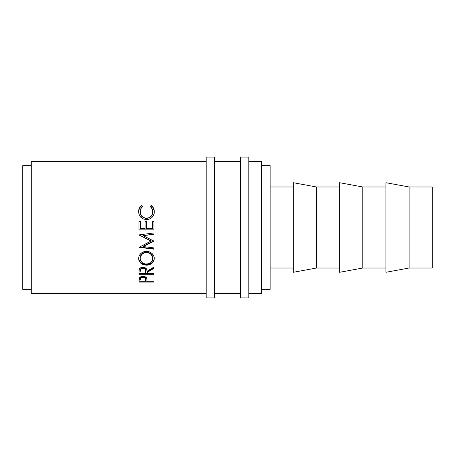 <?xml version="1.0" encoding="UTF-8"?>
<svg xmlns="http://www.w3.org/2000/svg" width="455" height="455" viewBox="0 0 455 455"><rect width="100%" height="100%" fill="white"/><g stroke="black" fill="none" stroke-linecap="round" stroke-linejoin="round"><path stroke-width="0.68" d="M206.172 297.883L214.703 297.883L214.703 157.117L206.172 157.117L206.172 297.883L206.172 157.117L214.703 157.117L214.703 297.883L206.172 297.883M240.297 297.883L248.828 297.883L248.828 157.117L240.297 157.117L240.297 297.883L240.297 157.117L248.828 157.117L248.828 297.883L240.297 297.883M409.096 268.023L432.25 268.023L432.25 186.977L409.096 186.977L409.096 268.023L409.096 186.977L385.937 182.711L385.937 272.289L409.096 268.023L385.937 272.289L385.937 182.711L409.096 186.977L432.25 186.977L432.25 268.023L409.096 268.023M362.783 268.023L385.937 268.023L362.783 268.023L362.783 186.977L362.783 268.023L339.623 272.289L362.783 268.023M385.937 186.977L362.783 186.977L339.623 182.711L339.623 272.289L339.623 182.711L362.783 186.977L385.937 186.977M316.47 268.023L339.623 268.023L316.47 268.023L316.47 186.977L316.47 268.023L293.31 272.289L316.47 268.023M339.623 186.977L316.47 186.977L293.31 182.711L293.31 272.289L293.31 182.711L316.47 186.977L339.623 186.977M270.156 268.023L293.31 268.023L270.156 268.023M293.31 186.977L270.156 186.977L293.31 186.977M261.625 289.352L270.156 289.352L270.156 165.648L261.625 165.648L270.156 165.648L270.156 289.352L261.625 289.352M22.75 289.352L31.281 289.352L22.75 289.352L22.75 165.648L22.75 289.352M31.281 165.648L22.75 165.648L31.281 165.648M248.828 293.617L261.625 293.617L261.625 161.383L248.828 161.383L261.625 161.383L261.625 293.617L248.828 293.617M214.703 293.617L240.297 293.617L214.703 293.617M240.297 161.383L214.703 161.383L240.297 161.383M31.281 293.617L206.172 293.617L31.281 293.617L31.281 161.383L206.172 161.383L31.281 161.383L31.281 293.617M153.915 282.077L138.991 282.077L139.418 277.868L141.13 276.657L142.995 276.384L145.446 276.902L146.3 277.55L146.925 278.926L147.028 281.309L153.915 281.309L153.915 282.077L153.915 281.309L147.028 281.309L146.783 278.341C146.248 277.078 144.98 276.43 142.995 276.384C141.044 276.43 139.787 277.055 139.213 278.261L138.991 282.077L153.915 282.077L153.915 281.309M153.915 274.268L138.991 274.268L139.19 269.559L139.674 268.609L141.084 267.546L142.978 267.193L144.809 267.517L146.629 269.161L147.028 271.294L153.915 267.039L153.915 268.353L147.028 272.522L147.028 273.313L153.915 273.313L153.915 274.268L153.915 273.313L147.028 273.313L147.028 272.522L153.915 268.353L153.915 267.039L147.028 271.294C147.221 268.939 145.873 267.568 142.978 267.193C140.987 267.273 139.725 268.063 139.19 269.559L138.991 274.268L153.915 274.268M138.638 259.236L139.15 255.835L140.845 253.481L143.405 251.871L145.668 251.37L149.473 251.865L152.015 253.452L153.733 255.761L154.268 257.769L153.75 261.085L152.055 263.257L149.524 264.696L147.289 265.146L143.507 264.708L140.931 263.326L139.207 261.176L138.638 259.236M153.915 241.082L143.149 246.24L153.915 241.082L143.177 235.696L153.915 241.304L143.149 246.547L153.915 247.907L153.915 249.186L138.991 247.315L151.236 241.167L138.991 234.911L153.915 232.937L153.915 234.274L143.177 235.696L153.915 234.274L153.915 232.937L138.991 234.911L151.236 241.167L138.991 234.911M153.915 229.877L138.991 229.877L138.991 221.466L140.521 221.466L140.521 228.541L145.111 228.541L145.111 221.466L146.646 221.466L146.646 228.541L152.385 228.541L152.385 221.466L153.915 221.466L153.915 229.877L153.915 221.466L152.385 221.466L152.385 228.541L146.646 228.541L146.646 221.466L145.111 221.466L145.111 228.541L140.521 228.541L140.521 221.466L138.991 221.466L138.991 229.877L153.915 229.877M141.357 205.7L141.727 205.427L142.625 206.536L141.539 207.582L140.282 210.261L140.584 214.186L142.864 217.143L145.833 218.207L148.973 217.752L151.043 216.273L152.362 214.123L152.618 210.193L152.135 208.811L150.281 206.536L151.168 205.427L152.522 206.644L154.12 209.846L154.268 212.485L153.693 214.948L151.691 217.689L149.206 219.111L146.368 219.56L143.325 218.98L140.783 217.228L139.128 214.652L138.616 211.211L139.372 208.151L141.357 205.7M140.134 212.002L140.134 211.746C140.134 209.607 140.965 207.872 142.625 206.536L141.727 205.427C139.634 206.98 138.593 209.055 138.604 211.666C138.94 216.444 141.528 219.071 146.368 219.56C148.381 219.583 150.156 218.957 151.691 217.689C153.483 216.045 154.353 214.032 154.302 211.649C154.302 209.055 153.261 206.985 151.168 205.427L150.281 206.536C151.919 207.867 152.749 209.573 152.772 211.655C152.55 215.613 150.446 217.808 146.47 218.235C142.523 217.82 140.413 215.659 140.134 211.746L140.134 212.002C140.413 215.846 142.523 217.979 146.47 218.383L146.47 218.383C150.446 217.968 152.544 215.812 152.772 211.911L152.362 214.339L151.043 216.455L148.973 217.905L146.47 218.383L143.979 217.911L141.909 216.489L140.584 214.402L140.134 212.002M150.281 206.877L151.168 205.785C153.261 207.315 154.302 209.357 154.302 211.905L153.523 208.458L152.522 206.98L151.168 205.785L150.281 206.877M138.604 211.922C138.593 209.351 139.634 207.304 141.727 205.785L142.625 206.877L141.727 205.785L140.362 206.98L139.372 208.464L138.604 211.922M138.65 211.029L138.616 211.473M138.991 221.562L140.521 221.562L138.991 221.562M140.521 221.466L140.521 228.541M145.111 228.541L145.111 221.466M145.111 221.562L146.646 221.562L145.111 221.562M152.385 228.524L152.385 221.562L153.915 221.562L152.385 221.562M153.915 229.838L138.991 229.838L153.915 229.838M138.991 234.979L151.236 240.945L138.991 247.315L138.991 246.997L153.915 248.834L153.915 247.907L143.149 246.547L153.915 241.008M153.915 234.166L143.177 235.565L153.915 234.166L153.915 232.937M138.991 247.315L153.915 249.186L153.915 247.907M153.915 248.834L138.991 246.997M154.302 258.457C153.87 254.163 151.248 251.791 146.447 251.342C141.602 251.797 138.991 254.203 138.604 258.559C139.088 262.694 141.727 264.895 146.521 265.174C151.299 264.85 153.892 262.609 154.302 258.457M154.302 257.957C153.892 262.04 151.299 264.247 146.521 264.565L146.521 265.174L146.521 264.565C141.721 264.292 139.088 262.12 138.604 258.059L139.207 260.635L140.931 262.751L143.507 264.11L146.521 264.565L149.524 264.099L152.055 262.677L153.75 260.544L154.302 257.957M152.743 257.45L152.772 258.503C152.465 261.904 150.383 263.758 146.516 264.065C142.614 263.781 140.487 261.926 140.134 258.503C140.447 254.965 142.551 252.997 146.442 252.588C150.372 252.974 152.482 254.948 152.772 258.503L152.772 258.002C152.476 254.499 150.366 252.559 146.442 252.184L148.916 252.616L150.992 253.913L152.323 255.824L152.743 257.45M145.81 252.206L146.442 252.184L146.442 252.588L146.442 252.184C142.551 252.582 140.447 254.521 140.134 258.002L140.606 255.835L141.932 253.93L143.979 252.622L145.81 252.206M140.163 258.548L140.134 258.002M153.915 267.694L147.028 271.794L153.915 267.694L153.915 267.039M147.028 271.794L147.028 272.522L147.028 271.794M153.915 273.518L138.991 273.518L153.915 273.313M138.991 273.518L138.991 272.113M142.654 267.614L144.758 268.205L145.344 269.11L145.515 270.589C145.788 268.962 144.94 267.961 142.978 267.597L142.978 268.257C144.946 268.632 145.788 269.65 145.515 271.305L145.498 273.313L140.521 273.313L145.498 273.313L145.344 269.792L144.758 268.871L142.978 268.257L142.978 267.597C141.061 267.955 140.242 268.939 140.521 270.549L140.879 268.621L142.654 267.614M140.521 270.549L140.521 271.254C140.237 269.622 141.056 268.626 142.978 268.257L141.243 268.871L140.521 270.549M147.028 281.196L145.498 281.196L147.028 281.196M138.991 281.196L140.521 281.196L138.991 281.196L138.991 280.371M142.677 276.486L144.764 276.964L145.532 278.904C145.793 277.578 144.946 276.765 143.001 276.475L143.001 277.277C144.952 277.578 145.793 278.403 145.532 279.751L145.498 281.309L140.521 281.309L145.498 281.309L145.355 278.523L144.764 277.772L143.001 277.277L143.001 276.475C141.09 276.748 140.259 277.539 140.521 278.835L140.896 277.277L142.677 276.486M140.521 278.835L140.521 279.677C140.259 278.369 141.084 277.567 143.001 277.277L140.896 278.096L140.521 279.677L140.521 278.835M145.884 264.042L148.956 263.661L150.986 262.444L152.328 260.647L152.743 259.054L152.323 256.29L150.992 254.345L148.916 253.031L147.079 252.61L143.979 253.037L141.932 254.362L140.606 256.301L140.163 257.945L140.618 260.658L141.977 262.472L144.047 263.667L145.884 264.042M145.515 271.299L145.515 270.589M145.532 279.745L145.532 278.904"/></g></svg>
